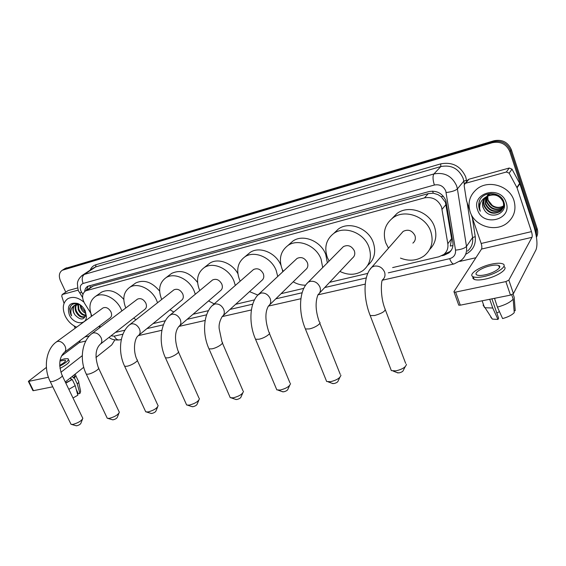 <?xml version="1.0" encoding="UTF-8"?>
<svg xmlns="http://www.w3.org/2000/svg" width="566" height="566" viewBox="0 0 566 566"><rect width="100%" height="100%" fill="white"/><g stroke="black" fill="none" stroke-linecap="round" stroke-linejoin="round"><path stroke-width="0.85" d="M452.956 245.58L450.295 246.04L451.604 238.647L445.442 202.31L441.162 196.671L437.999 194.647L433.259 193.176L432.601 191.11M392.641 267.591L439.067 256.738L443.794 254.481C447.062 251.721 448.399 248.149 447.819 243.762L441.551 207.007C438.077 199.593 432.382 196.551 424.465 197.881L85.572 290.86C81.957 293.712 81.638 297.9 84.631 303.433L90.709 313.055M433.259 193.176L437.999 194.647M433.04 193.232L428.278 193.629L93.107 286.078L91.062 287.111M115.372 332.412L124.959 330.176M153.039 323.611L165.385 320.724M193.048 314.257L208.479 310.649M235.64 304.296L254.509 299.881M281.076 293.676L303.793 288.363M329.653 282.314L367.78 273.399M99.057 326.264L99.878 327.572M441.798 255.747L444.147 255.202L448.895 252.924C452.114 250.186 453.444 246.649 452.878 242.319L445.874 200.626C442.428 193.247 436.768 190.233 428.887 191.584L87.673 286.304C85.912 287.394 84.921 289.127 84.688 291.511M65.783 292.148L60.491 280.892C58.531 276.045 59.112 272.508 62.246 270.265L492.321 142.703C500.599 141.111 506.428 144.082 509.803 151.631L535.79 230.97L536.278 236.199M475.9 257.735L459.804 261.407M65.012 268.525L493.941 140.771C502.176 139.179 507.964 142.13 511.324 149.629L537.113 228.523L536.455 229.746L536.427 237.097L536.455 229.746L510.567 150.627L536.455 229.746L535.79 230.97M493.941 140.771L493.135 141.733C501.391 140.142 507.2 143.106 510.567 150.627C507.2 143.106 501.391 140.142 493.135 141.733L64.963 268.786L493.135 141.733L492.321 142.703M63.42 269.529L64.963 268.786L63.42 269.529M86.315 290.358L88.225 286.021M451.406 250.087L449.814 251.637L444.225 254.113M537.113 228.523C538.068 231.586 537.849 234.515 536.455 237.317M470.141 211.804C467.459 202.663 469.787 195.022 477.117 188.867C488.656 179.436 509.704 185.91 513.963 200.527C516.411 209.293 514.31 216.651 507.652 222.622C496.042 232.852 474.591 226.464 470.141 211.804M485.041 197.959C483.824 200.399 483.59 202.876 484.347 205.38C488.147 212.745 493.587 214.592 500.684 210.906C503.662 208.33 504.561 205.097 503.386 201.206C499.375 194.23 493.693 192.716 486.335 196.657M484.85 198.157C483.513 200.661 483.23 203.222 484.022 205.84C487.821 213.212 493.276 215.059 500.372 211.373C503.358 208.797 504.256 205.564 503.075 201.666C499.46 195.058 494.04 193.346 486.824 196.529L486.024 197.081C482.805 199.833 481.786 203.244 482.968 207.312L484.446 210.106C490.701 220.507 507.943 213.248 503.952 202.331C501.052 191.067 482.381 190.692 479.161 201.524L479.275 209.08L480.258 211.267L479.727 208.861C479.289 203.293 481.652 199.182 486.824 196.529M485.876 197.201L485.656 203.555C489.434 210.892 494.854 212.717 501.922 209.038L502.912 208.132M503.103 207.92L504.37 205.974M485.656 197.385L485.331 204.008C489.109 211.351 494.543 213.184 501.61 209.505L502.792 208.38M502.976 208.168L504.384 205.649M486.81 196.536L486.951 201.751C490.708 209.052 496.106 210.863 503.146 207.198L503.294 207.071M503.521 206.88L504.136 206.279M486.569 196.692L486.626 202.204C490.389 209.512 495.795 211.323 502.841 207.658L503.209 207.347M503.429 207.149L504.023 206.526M503.535 205.939C499.778 207.97 496.042 207.821 492.328 205.479L488.09 200.166L487.673 196.034M503.797 205.776L504.391 205.338M487.595 196.077L487.913 200.406C491.366 207.389 496.559 209.335 503.492 206.229M503.74 206.059L504.391 205.543M484.319 198.793C482.593 201.454 482.161 204.262 483.031 207.22L484.446 210.106M491.033 193.43L487.319 195.305M506.167 202.536C512.591 220.068 482.692 227.327 477.598 209.887C470.82 192.751 500.811 184.601 506.167 202.536M479.72 200.279C478.235 204.107 478.419 207.772 480.258 211.267M499.629 266.239L498.957 266.225L499.629 266.239M467.601 180.335L468.931 179.224L465.641 183.25L506.365 172.014L509.244 168.024L512.004 169.163L519.821 183.674L534.014 226.987C537.056 237.225 537.735 244.802 536.037 249.712L513.44 293.627L510.482 295.119L505.87 281.592L508.841 280.106L531.969 237.338C532.401 236.128 532.238 234.218 531.467 231.621L517.069 187.848L509.152 173.168L506.365 172.014M468.931 179.224L509.244 168.024M470.969 213.863L481.171 243.486C481.942 246.005 482.062 247.858 481.525 249.061L453.96 291.61L454.095 292.12L455.63 292.098L460.292 305.173L510.482 295.119M460.292 305.173L458.757 305.173L458.587 304.692M455.63 292.098L505.87 281.592M465.641 183.25L464.941 183.589L464.141 185.535L466.518 200.831L469.532 209.689M485.083 274.843C494.252 272.996 502.99 266.961 498.71 265.504C497.019 264.867 494.302 264.952 490.559 265.744C481.532 267.605 472.872 273.534 477.088 275.048C478.723 275.677 481.39 275.607 485.083 274.843M472.964 276.661L472.851 278.253L474.145 279.385C476.36 280.255 479.975 280.177 484.991 279.151C497.174 276.732 508.99 268.73 503.818 266.544M491.514 264.145C479.275 266.685 467.509 274.715 473.24 276.788C475.447 277.644 479.062 277.552 484.079 276.519C496.58 274.015 508.48 265.772 502.65 263.813C500.33 262.942 496.615 263.056 491.514 264.145M488.26 299.57L489.76 299.393L492.76 308.017L497.974 319.436L498.618 318.198L491.904 298.841M514.112 310.89L515.223 310.677L514.176 297.214L513.086 294.023M514.176 297.214L513.61 295.551M484.298 306.977L483.095 305.095L485.055 307.748L492.76 308.017M515.223 310.677L515.194 310.317M490.736 317.109L492.356 319.09L497.974 319.436M499.467 311.64L496.799 312.963M499.262 265.815L498.823 265.829M497.415 307.112C504.886 305.074 510.143 302.421 513.185 299.145L514.246 312.658C511.897 315.092 508.02 317.059 502.615 318.573L497.415 307.112L494.5 298.324M494.422 298.459L496.092 298.006M511.699 294.773L513.185 299.145M405.178 366.747L403.395 370.178C403.148 371.346 401.711 372.244 399.072 372.881L396.929 372.555M390.653 368.82L391.347 370.624L395.917 370.872C402.362 369.301 405.872 367.115 406.445 364.299M412.876 243.104C415.203 241.158 415.897 238.64 414.942 235.548C412.069 230.362 408.143 228.982 403.155 231.409L401.344 233.475M388.481 248.163L385.771 242.871C382.517 232.633 384.88 224.306 392.868 217.889C404.655 208.826 425.887 216.283 430.797 231.565C433.782 241.441 431.625 249.493 424.316 255.726C417.199 260.749 409.253 261.542 400.48 258.103M391.997 218.54L397.007 213.46C408.694 204.453 429.707 211.797 434.539 226.916C437.299 235.796 435.664 243.33 429.629 249.535M339.876 377.338L338.171 380.876C337.895 382.036 336.473 382.934 333.905 383.571L332.101 383.323M326.037 379.97L326.66 381.505L330.53 381.71C336.812 380.126 340.279 377.947 340.937 375.152M319.542 293.061L352.434 258.089C354.684 256.264 355.314 253.83 354.323 250.773C351.592 245.892 347.956 244.505 343.406 246.613L341.991 248.035M329.087 261.089L327.367 257.537C324 247.455 326.136 239.411 333.798 233.404C344.644 225.367 364.037 232.76 368.947 247.094C372.074 256.879 370.093 264.69 363.011 270.548C356.028 275.196 348.316 275.486 339.89 271.425M334.131 233.086L338.44 228.968C349.208 220.981 368.409 228.261 373.249 242.453C376.277 251.912 374.43 259.561 367.702 265.412M289.629 385.503L287.967 389.118C287.655 390.264 286.247 391.163 283.729 391.806L282.165 391.608M276.258 388.538L276.824 389.875L280.22 390.052C286.361 388.46 289.799 386.281 290.535 383.522M269.692 304.798L305.626 269.685C307.805 267.951 308.378 265.581 307.359 262.56C304.734 257.912 301.31 256.532 297.079 258.414L295.933 259.483M283.212 271.355L282.066 268.914C278.613 258.98 280.573 251.17 287.945 245.481C298.084 238.173 316.175 245.474 321.078 259.122L322.698 267.541M289.467 244.13L292.933 241.052C303.008 233.779 320.936 240.975 325.761 254.495L327.353 262.836M305.619 285.193C301.345 285.271 297.207 284.146 293.216 281.811M242.701 393.129L241.081 396.83C240.741 397.962 239.34 398.846 236.878 399.497L235.513 399.334M229.746 396.518L230.256 397.686L233.249 397.834C239.262 396.235 242.673 394.077 243.486 391.354M223.181 315.644L261.697 280.559C263.791 278.918 264.315 276.611 263.275 273.633C260.742 269.19 257.502 267.817 253.554 269.508L252.62 270.322M240.21 281.168L239.496 279.604C235.972 269.84 237.755 262.256 244.83 256.865C254.318 250.179 271.277 257.374 276.158 270.399L277.736 276.463M247.321 254.785L250.122 252.45C259.362 245.955 275.727 252.549 280.87 265.065M257.848 295.07L249.542 291.632M282.363 269.614L282.731 271.8M198.786 400.282L197.194 404.046C196.827 405.164 195.433 406.041 193.027 406.692L191.824 406.565M186.193 403.975L186.653 404.994L189.299 405.122C195.178 403.523 198.567 401.379 199.458 398.69M179.691 325.726L220.372 290.775C222.388 289.219 222.87 286.976 221.801 284.047C219.353 279.788 216.283 278.43 212.59 279.958L211.833 280.587M199.791 290.535L199.402 289.672C195.829 280.078 197.435 272.72 204.22 267.605C213.12 261.457 229.074 268.539 233.935 281.005L235.315 285.441M207.496 265.015L209.774 263.211C217.875 257.7 231.989 262.822 237.854 273.611M214.21 303.885L208.564 300.921M157.596 407.004L156.032 410.824C155.629 411.921 154.249 412.798 151.886 413.449L150.839 413.343M145.328 410.958L145.738 411.843L148.087 411.956C153.846 410.35 157.207 408.228 158.183 405.581M138.932 335.136L181.445 300.397C183.377 298.919 183.809 296.74 182.726 293.86C180.349 289.771 177.434 288.427 173.967 289.813L173.345 290.308M161.72 299.464L161.593 299.173C157.971 289.757 159.407 282.611 165.902 277.75C174.271 272.076 189.341 279.031 194.159 290.988L195.305 294.242M169.814 274.793L171.682 273.378C180.915 269.204 189.539 272.225 197.562 282.448M173.762 312.05L170.019 309.736M118.888 413.336L117.346 417.192C116.907 418.274 115.542 419.137 113.228 419.788L112.301 419.71M106.903 417.503L107.271 418.274L109.365 418.373C115.004 416.767 118.344 414.666 119.391 412.069M100.642 343.944L144.691 309.475C146.552 308.067 146.934 305.951 145.837 303.128C143.531 299.195 140.75 297.858 137.496 299.131L136.979 299.52M125.786 307.982C122.228 298.806 123.529 291.929 129.706 287.351C137.58 282.094 151.851 288.922 156.641 300.412L157.546 302.76M134.135 284.125L135.677 283.007C143.906 279.25 151.886 281.939 159.612 291.073M136.01 319.726L133.675 318.099M82.438 419.314L80.917 423.198C80.45 424.259 79.084 425.116 76.827 425.766L76 425.696M70.708 423.658L71.04 424.33L72.915 424.415C78.433 422.816 81.752 420.736 82.877 418.182M64.609 352.208L109.946 318.057C111.728 316.712 112.068 314.654 110.964 311.887C108.714 308.095 106.061 306.779 102.991 307.939L102.559 308.258M91.812 316.097C88.423 307.253 89.64 300.695 95.449 296.442C102.871 291.554 116.433 298.261 121.181 309.319L121.86 310.953M100.302 293.025L101.583 292.127C108.983 288.738 116.384 291.157 123.777 299.379M100.614 327.021L99.347 326.044M67.991 290.669L62.31 294.511L78.292 290.103M68.288 290.528L77.655 287.924M114.863 339.933L111.721 344.942L95.944 357.521M83.733 367.27L65.281 381.979M46.398 367.412L28.371 381.357L28.838 381.343L33.444 390.674L52.765 386.797M33.444 390.674L32.899 390.54M28.838 381.343L48.414 377.253M60.895 372.301L82.275 355.66M61.482 356.021L79.339 342.529L80.322 340.371M62.31 294.511L61.722 296.075L64.043 303.341M75.2 328.216L74.111 325.91M59.699 365.367C64.333 362.771 66.172 361.03 65.21 360.146L59.946 361.051M70.623 377.72L71.535 379.623M76.254 389.443L78.349 393.809L79.898 393.512L77.287 383.967L74.33 377.805L73.311 378.017C74.599 376.744 74.868 375.895 74.125 375.484L73.934 375.081M59.734 366.181C66.569 362.481 69.335 359.983 68.033 358.674L64.538 358.809L60.102 360.188M46.497 368.523L46.674 369.973M74.33 377.805C75.894 376.305 76.24 375.308 75.363 374.819L74.514 374.614M77.287 383.967C78.731 382.552 79.12 381.576 78.448 381.024M79.898 393.512L80.62 391.297L78.681 382.128M59.982 368.388C67.227 364.568 70.212 361.943 68.918 360.528L68.465 359.573M65.691 382.821L72.243 379.482L75.207 385.658L77.839 395.224L73.007 397.99M70.375 377.925L71.217 379.687M73.311 378.017L72.462 376.256M65.84 383.14L72.243 379.482M68.833 389.337L75.207 385.658M76.636 327.162C71.67 325.018 67.856 321.297 65.203 315.991C61.963 308.145 62.861 302.364 67.906 298.65C72.802 296.209 78.136 297.376 83.909 302.159M76.587 304.473C75.526 306.376 75.462 308.569 76.396 311.038C78.865 315.793 81.844 317.611 85.339 316.493M76.184 304.572C74.917 306.489 74.783 308.795 75.766 311.484C78.292 316.309 81.313 318.113 84.822 316.889L85.254 316.571M78.412 304.395L78.886 309.284C80.535 312.835 82.841 314.788 85.784 315.149M77.917 304.359L78.264 309.722C80.096 313.564 82.579 315.517 85.714 315.587M80.789 305.428L81.355 307.536L85.671 312.609M80.089 304.975L80.74 307.975C81.872 310.6 83.556 312.404 85.799 313.394M78.709 303.928L75.646 304.642M75.094 305.032C73.134 306.899 72.731 309.489 73.884 312.807L75.023 314.944C80.351 320.384 83.952 320.314 85.827 314.731L84.907 310.345C83.485 307.458 81.362 305.414 78.561 304.211C73.672 302.753 70.693 304.324 69.625 308.916L70.736 314.286L71.627 315.885L71.111 314.116C70.361 310.069 71.507 307.161 74.549 305.399C72.667 307.161 72.398 309.666 73.757 312.899L75.023 314.944M79.374 304.579L74.549 305.399M85.218 310.84L86.442 316.543C86.372 325.691 73.389 324.346 69.363 314.922C66.746 305.944 69.491 302.11 77.606 303.44C80.924 304.826 83.464 307.296 85.218 310.84M90.935 313.805L91.352 316.429M70.884 305.774C69.363 308.852 69.611 312.22 71.627 315.885M446.029 204.489L442.124 209.236M90.447 287.528L89.513 288.165M445.697 253.752L445.336 252.995M441.162 196.671L443.419 196.31M90.496 287.493L89.753 285.526M428.278 193.629L424.465 197.881M451.604 238.647L447.819 243.762M93.107 286.078L86.994 290.266M388.297 272.847L449.666 258.669C453.925 257.353 455.878 254.509 455.517 250.13L445.782 191.046C443.475 186.094 439.683 184.084 434.384 185.011L83.131 283.446C80.245 284.691 79.537 287.252 81.009 291.136L82.926 294.327M81.589 275.833L84.292 274.425L433.931 173.946C444.487 172.029 452.064 176.019 456.656 185.917L457.399 188.888L463.816 181.134L463.094 178.212C458.623 168.526 451.201 164.635 440.829 166.553L95.668 266.933L93.234 268.135M90.22 270.116C91.324 267.371 93.227 265.574 95.937 264.732L440.709 163.871L440.829 166.553L433.931 173.946C432.601 176.061 432.749 179.755 434.384 185.011M79.714 292.997L81.589 292.205M440.709 163.871C452.368 161.699 460.71 166.064 465.74 176.967L466.731 181.403M472.341 217.853L475.242 236.652C476.027 244.724 472.829 250.604 465.655 254.283M509.803 151.631L511.324 149.629M63.364 269.798L66.562 267.775M446.157 192.532C451.703 191.853 455.453 190.636 457.399 188.888L466.483 246.394L472.568 237.557L467.191 202.897M455.517 250.13C460.965 249.599 464.622 248.354 466.483 246.394C467.198 251.983 465.493 256.568 461.361 260.162L454.045 263.947M467.502 251.106C471.563 247.561 473.254 243.04 472.568 237.557L475.242 236.652M464.318 184.339L463.816 181.134L466.554 180.25M83.131 283.446C81.61 279.441 81.992 276.434 84.292 274.425L95.668 266.933L95.937 264.732M111.021 335.822L114.254 336.154L122.956 334.145M146.912 328.613L163.447 324.792M187.162 319.316L206.611 314.816M230.029 309.411L252.74 304.161M275.784 298.841L302.131 292.756M324.75 287.528L366.28 277.934M114.254 336.154C115.62 338.843 117.332 340.095 119.405 339.925L119.787 339.841M449.666 258.669C450.996 262.171 452.368 263.947 453.798 263.997L382.319 280.227M445.081 253.915L444.147 255.202M481.525 249.061L531.969 237.338M481.171 243.486L531.467 231.621M519.821 183.674L517.069 187.848M508.841 280.106L513.44 293.627M516.914 187.488L519.666 183.32M512.004 169.163L509.152 173.168M403.155 231.409L371.784 267.237C363.039 275.762 363.153 298.14 370.214 315.573L374.734 315.51C382.899 313.055 386.26 310.684 384.816 308.399C380.359 297.051 381.017 281.521 382.404 279.972C384.88 277.934 385.573 275.253 384.505 271.921C382.326 267.449 378.895 265.532 374.197 266.147L371.784 267.237L369.648 269.89M391.347 370.624L369.619 314.052M343.406 246.613L308.159 282.25C298.905 290.5 298.275 312.283 305.414 328.98L309.241 328.924C315.234 327.813 322.295 322.882 319.302 321.934C315.545 311.208 315.106 302.131 318 294.702C320.37 292.799 320.993 290.209 319.875 286.927C317.731 282.66 314.498 280.807 310.182 281.359L308.159 282.25L306.51 284.012M326.66 381.505L304.883 327.686M297.079 258.414L259.136 293.832C249.535 301.869 248.382 323.158 255.556 339.289L258.903 339.232C264.591 338.185 271.779 333.233 268.956 332.348C265.779 322.861 264.315 313.182 268.44 306.015C270.711 304.225 271.277 301.706 270.131 298.473C268.015 294.37 264.93 292.572 260.891 293.068L257.82 295.112M276.824 389.875L255.075 338.157M253.554 269.508L213.318 304.664C203.442 312.517 201.829 333.31 209.017 348.897L211.967 348.847C217.351 347.857 224.667 342.89 221.999 342.069L219.212 328.825C218.688 324.997 219.672 320.908 222.169 316.571C224.341 314.88 224.851 312.439 223.676 309.262C221.589 305.307 218.646 303.553 214.861 304.006L212.264 305.612M230.256 397.686L208.585 347.913M212.59 279.958L170.408 314.816C160.291 322.493 158.303 342.798 165.484 357.882L168.088 357.832C173.196 356.898 180.625 351.932 178.106 351.161C174.427 339.925 174.682 331.683 178.863 326.44C180.943 324.842 181.389 322.478 180.2 319.358C178.141 315.538 175.326 313.833 171.767 314.25L169.567 315.531M186.653 404.994L165.095 357.026M173.967 289.813L130.145 324.353C119.836 331.86 117.509 351.691 124.669 366.294L126.975 366.252C131.836 365.367 139.356 360.408 136.972 359.686C132.72 350.715 134.453 338.312 138.246 335.695C140.234 334.173 140.63 331.888 139.42 328.825C137.389 325.132 134.701 323.476 131.347 323.851L129.458 324.898M145.738 411.843L124.322 365.551M137.496 299.131L92.279 333.317C81.815 340.668 79.205 360.04 86.329 374.197L88.388 374.154C93.001 373.319 100.614 368.367 98.357 367.695C94.798 356.969 95.371 349.194 100.076 344.383C101.979 342.946 102.319 340.725 101.102 337.725C99.1 334.152 96.517 332.532 93.355 332.879L91.72 333.749M107.271 418.274L86.018 373.546M102.991 307.939L56.614 341.772C46.023 348.974 43.165 367.9 50.247 381.625L52.086 381.59C56.473 380.798 64.17 375.859 62.027 375.237C58.454 365.176 59.154 357.613 64.142 352.561C65.953 351.196 66.243 349.045 65.019 346.102C63.045 342.642 60.562 341.065 57.569 341.383L56.154 342.112M71.04 424.33L49.971 381.06M79.339 342.529L85.82 341.022M84.808 336.996L89.4 335.914M91.685 286.679L85.572 290.86M93.171 268.178L82.572 275.147C77.096 279.441 77.443 283.835 77.408 283.658C77.811 288.837 78.292 291.426 78.851 291.419L82.601 297.56M62.246 270.265L65.451 268.249M109.054 337.357C111.353 339.437 114.799 340.293 119.405 339.925L121.315 339.494M138.352 335.624L161.883 330.282M178.898 326.419L205.154 320.455M222.141 316.599L251.389 309.956M268.376 306.1L300.907 298.714M317.908 294.851L365.247 284.104M449.814 251.637L448.895 252.924M500.372 211.373L500.684 210.906M501.61 209.505L501.922 209.038M502.841 207.658L503.146 207.198M504.051 205.826L504.356 205.366M454.095 292.12L458.757 305.173M464.941 183.589L468.231 179.564M499.467 267.711L498.71 265.504M474.145 279.385L473.24 276.788M484.482 307.508L482.133 300.801M492.356 319.09L485.055 307.748M397.926 372.952L393.129 371.048M392.868 217.889L397.007 213.46M385.404 309.942L405.652 363.386M332.935 383.635L328.181 381.866M333.798 233.404L338.44 228.968M319.832 323.25L340.251 374.359M282.887 391.863L278.168 390.186M287.945 245.481L292.933 241.052M269.43 333.494L289.934 382.814M236.135 399.546L231.444 397.962M244.83 256.865L250.122 252.45M222.431 343.06L242.948 390.724M192.369 406.742L187.707 405.235M204.22 267.605L209.774 263.211M178.488 352.024L198.991 398.124M151.306 413.491L146.672 412.055M165.902 277.75L171.682 273.378M137.319 360.436L157.765 405.079M112.712 419.83L108.106 418.465M129.706 287.351L135.677 283.007M98.668 368.353L119.023 411.616M76.36 425.802L71.79 424.5M95.449 296.442L101.583 292.127M62.302 375.81L82.551 417.779M28.371 381.357L32.962 390.674M62.097 294.603L68.076 290.62M65.529 360.811L65.21 360.146M78.285 380.925L75.816 375.76M85.827 314.731L86.442 316.543M78.561 304.211L77.606 303.44"/></g></svg>
